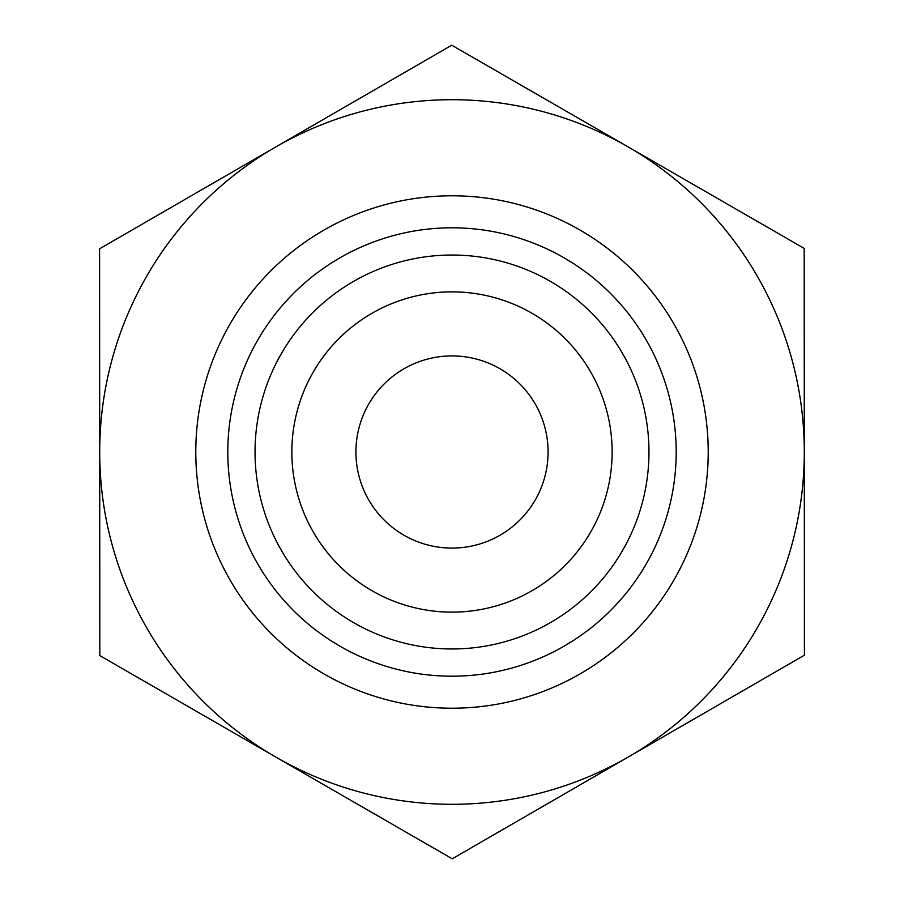<?xml version="1.0" encoding="UTF-8"?>
<svg xmlns="http://www.w3.org/2000/svg" width="904" height="904" viewBox="0 0 904 904"><rect width="100%" height="100%" fill="white"/><g stroke="black" fill="none" stroke-linecap="round" stroke-linejoin="round"><path stroke-width="1.36" d="M451.763 45.2L804.176 248.397L804.3 451.797A352.3 352.3 0 0 0 275.675 147.002L451.763 45.2M99.587 248.803L275.675 147.002A352.3 352.3 0 0 0 99.7 452.203L99.587 248.803M99.824 655.603L99.7 452.203A352.3 352.3 0 0 0 628.325 756.998A352.3 352.3 0 0 0 804.3 452L804.413 655.197L452.237 858.8L99.824 655.603M291.868 452A160.132 160.132 0 0 0 452 612.132A160.132 160.132 0 0 0 612.132 452A160.132 160.132 0 0 0 452 291.868A160.132 160.132 0 0 0 291.868 452M255.03 452A196.97 196.97 0 0 1 452 255.03A196.97 196.97 0 0 1 648.97 452A196.97 196.97 0 0 1 452 648.97A196.97 196.97 0 0 1 255.03 452M612.132 452A160.132 160.132 0 0 0 371.928 313.315A160.132 160.132 0 0 0 371.928 590.685A160.132 160.132 0 0 0 612.132 452M355.916 452A96.084 96.084 0 0 0 452 548.084A96.084 96.084 0 0 0 548.084 452A96.084 96.084 0 0 0 452 355.916A96.084 96.084 0 0 0 355.916 452M708.216 452A256.216 256.216 0 0 0 323.892 230.113A256.216 256.216 0 0 0 323.892 673.887A256.216 256.216 0 0 0 708.216 452M676.192 452A224.192 224.192 0 0 1 339.904 646.157A224.192 224.192 0 0 1 339.904 257.843A224.192 224.192 0 0 1 676.192 452"/></g></svg>
